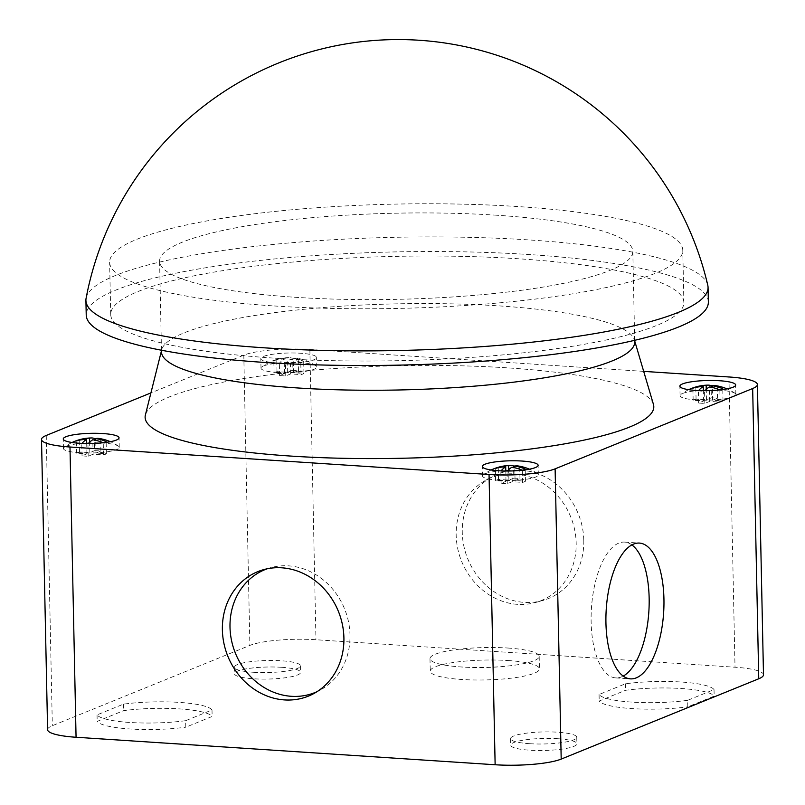 <?xml version="1.0" encoding="UTF-8"?>
<svg xmlns="http://www.w3.org/2000/svg" width="805" height="805" viewBox="0 0 805 805"><rect width="100%" height="100%" fill="white"/><g stroke="black" fill="none" stroke-linecap="round" stroke-linejoin="round"><path stroke-width="0.6" stroke-dasharray="4.03 3.02" d="M513.801 478.14L508.901 480.132L498.516 479.448A15.285 2.777 -1.2 0 0 495.608 480.635L505.993 481.32L501.102 483.302A15.285 2.777 -1.2 0 0 507.261 483.714L512.161 481.722L522.546 482.396A15.285 2.777 -1.2 0 0 525.454 481.219L515.069 480.535L519.97 478.542A15.285 2.777 -1.2 0 0 517.041 478.281A15.285 2.777 -1.2 0 0 513.801 478.14L513.58 467.544M517.957 465.934A46.217 19.531 -86.2 0 1 519.708 466.387A15.285 2.777 -1.2 0 0 516.79 466.115A15.285 2.777 -1.2 0 0 514.999 466.025M711.348 397.831L706.458 399.813L696.063 399.139A15.285 2.777 -1.2 0 0 693.155 400.316L703.55 401.001L698.649 402.993A15.285 2.777 -1.2 0 0 704.818 403.396L709.718 401.403L720.103 402.087A15.285 2.777 -1.2 0 0 723.011 400.9L712.616 400.226L717.517 398.234A15.285 2.777 -1.2 0 0 714.599 397.962A15.285 2.777 -1.2 0 0 711.348 397.831L711.127 387.235M715.504 385.615A46.217 19.531 -86.2 0 1 717.265 386.068A15.285 2.777 -1.2 0 0 714.347 385.806A15.285 2.777 -1.2 0 0 712.556 385.706M292.285 370.34L287.385 372.333L277 371.648A15.285 2.777 -1.2 0 0 274.092 372.826L284.477 373.51L279.587 375.502A15.285 2.777 -1.2 0 0 285.755 375.905L290.645 373.912L301.03 374.597A15.285 2.777 -1.2 0 0 303.938 373.419L293.553 372.735L298.454 370.743A15.285 2.777 -1.2 0 0 295.536 370.471A15.285 2.777 -1.2 0 0 292.285 370.34L292.034 358.175A46.217 19.531 93.8 0 0 288.935 357.631A46.217 19.531 93.8 0 0 287.083 357.873A46.217 41.025 -112.1 0 0 279.295 358.809A46.217 41.025 -112.1 0 0 276.749 359.483A15.285 2.777 -1.2 0 0 275.773 359.755A15.285 2.777 -1.2 0 0 273.841 360.67A46.217 41.025 67.9 0 1 284.175 359.05A46.217 19.531 93.8 0 0 279.325 363.337A15.285 2.777 -1.2 0 0 282.253 363.608A15.285 2.777 -1.2 0 0 285.493 363.749A46.217 19.531 -86.2 0 1 290.343 359.453A46.217 41.025 67.9 0 1 300.778 362.441A15.285 2.777 -1.2 0 0 303.686 361.254A46.217 41.025 -112.1 0 0 293.251 358.275A46.217 19.531 -86.2 0 1 296.441 358.124A46.217 19.531 -86.2 0 1 298.192 358.587A15.285 2.777 -1.2 0 0 295.274 358.316A15.285 2.777 -1.2 0 0 292.034 358.175M94.728 450.649L89.838 452.641L79.454 451.967A15.285 2.777 -1.2 0 0 76.545 453.145L86.93 453.829L82.029 455.821A15.285 2.777 -1.2 0 0 88.198 456.224L93.098 454.231L103.483 454.916A15.285 2.777 -1.2 0 0 106.391 453.728L96.006 453.054L100.897 451.062A15.285 2.777 -1.2 0 0 97.979 450.79A15.285 2.777 -1.2 0 0 94.728 450.649L94.507 440.063M98.884 438.443A46.217 19.531 -86.2 0 1 100.645 438.896A15.285 2.777 -1.2 0 0 97.727 438.634A15.285 2.777 -1.2 0 0 95.936 438.534M276.809 362.924A27.903 5.082 -1.2 0 0 316.607 357.5A27.903 5.082 -1.2 0 0 300.597 353.254A27.903 5.082 -1.2 0 0 260.8 358.678A27.903 5.082 -1.2 0 0 276.809 362.924M277 372.433A27.903 5.082 -1.2 0 0 316.798 367.02A27.903 5.082 -1.2 0 0 315.922 365.792A27.903 5.082 -1.2 0 0 300.798 362.763A27.903 5.082 -1.2 0 0 261.826 366.919A27.903 5.082 -1.2 0 0 261.001 368.187A27.903 5.082 -1.2 0 0 277 372.433M79.454 452.752A27.903 5.082 -1.2 0 0 119.251 447.328A27.903 5.082 -1.2 0 0 118.375 446.101A27.903 5.082 -1.2 0 0 103.251 443.082A27.903 5.082 -1.2 0 0 64.279 447.238A27.903 5.082 -1.2 0 0 63.454 448.506A27.903 5.082 -1.2 0 0 79.454 452.752M81.999 443.394A46.217 19.531 93.8 0 0 81.778 443.656A15.285 2.777 -1.2 0 0 84.696 443.927A15.285 2.777 -1.2 0 0 87.946 444.058A46.217 19.531 -86.2 0 1 88.409 443.515M696.073 399.924A27.903 5.082 -1.2 0 0 735.871 394.5A27.903 5.082 -1.2 0 0 734.985 393.273A27.903 5.082 -1.2 0 0 719.861 390.254A27.903 5.082 -1.2 0 0 680.899 394.41A27.903 5.082 -1.2 0 0 680.064 395.678A27.903 5.082 -1.2 0 0 696.073 399.924M698.619 390.566A46.217 19.531 93.8 0 0 698.398 390.827A15.285 2.777 -1.2 0 0 701.316 391.099A15.285 2.777 -1.2 0 0 704.566 391.23A46.217 19.531 -86.2 0 1 705.029 390.687M498.516 480.243A27.903 5.082 -1.2 0 0 538.314 474.819A27.903 5.082 -1.2 0 0 537.438 473.592A27.903 5.082 -1.2 0 0 522.314 470.573A27.903 5.082 -1.2 0 0 483.342 474.729A27.903 5.082 -1.2 0 0 482.517 475.986A27.903 5.082 -1.2 0 0 498.516 480.243M522.546 482.396L522.294 470.241A46.217 41.025 67.9 0 1 522.294 470.241A15.285 2.777 -1.2 0 0 522.375 470.221M501.072 470.875A46.217 19.531 93.8 0 0 500.841 471.146A15.285 2.777 -1.2 0 0 503.759 471.418A15.285 2.777 -1.2 0 0 507.009 471.549A46.217 19.531 -86.2 0 1 507.472 471.006M631.845 544.884A68.043 28.759 93.8 0 0 624.6 542.107A68.043 28.759 93.8 0 0 618.743 543.113A68.043 28.759 93.8 0 0 591.132 621.792A68.043 28.759 93.8 0 0 615.684 677.89A68.043 28.759 93.8 0 0 621.54 676.884A68.043 28.759 93.8 0 0 623.241 676.079M508.126 660.533A54.609 9.942 178.8 0 1 539.441 668.854A54.609 9.942 178.8 0 1 461.557 679.47A54.609 9.942 178.8 0 1 430.242 671.149A54.609 9.942 178.8 0 1 508.126 660.533M507.864 648.035A54.609 9.942 178.8 0 1 539.179 656.357A54.609 9.942 178.8 0 1 510.863 665.685A54.609 9.942 178.8 0 1 461.295 666.963A54.609 9.942 178.8 0 1 458.659 666.782A54.609 9.942 178.8 0 1 429.981 658.641A54.609 9.942 178.8 0 1 507.864 648.035M517.545 604.354A66.352 58.906 67.9 0 1 456.173 535.194A66.352 58.906 67.9 0 1 485.797 480.223A66.352 58.906 67.9 0 1 514.808 473.904A66.352 58.906 67.9 0 1 576.179 543.063A66.352 58.906 67.9 0 1 535.516 602.522A66.352 58.906 67.9 0 1 517.545 604.354M583.796 540.326A67.187 59.651 67.9 0 1 542.62 600.54A67.187 59.651 67.9 0 1 462.261 532.357A67.187 59.651 67.9 0 1 492.268 476.691A67.187 59.651 67.9 0 1 583.796 540.326M267.149 568.803A66.352 58.906 67.9 0 1 270.651 567.686A66.352 58.906 67.9 0 1 288.633 565.855A66.352 58.906 67.9 0 1 350.004 635.014A66.352 58.906 67.9 0 1 320.38 689.986A66.352 58.906 67.9 0 1 317.09 691.636M185.653 720.686A57.92 10.546 178.8 0 1 129.836 722.467A57.92 10.546 178.8 0 1 97.053 714.88L123.407 704.164A57.92 10.546 178.8 0 1 212.007 709.98L185.653 720.686L185.794 727.197L212.148 716.48A57.92 10.546 -1.2 0 0 123.547 710.674L97.184 721.391A57.92 10.546 -1.2 0 0 129.977 728.978A57.92 10.546 -1.2 0 0 185.794 727.197M687.671 700.32A57.92 10.546 178.8 0 1 631.855 702.101A57.92 10.546 178.8 0 1 599.071 694.514L625.425 683.797A57.92 10.546 178.8 0 1 714.025 689.603L687.671 700.32L687.812 706.83L714.166 696.114A57.92 10.546 -1.2 0 0 625.566 690.298L599.212 701.014A57.92 10.546 -1.2 0 0 631.995 708.601A57.92 10.546 -1.2 0 0 687.812 706.83M529.549 743.689A33.096 6.027 178.8 0 1 510.571 738.648A33.096 6.027 178.8 0 1 557.774 732.218A33.096 6.027 178.8 0 1 576.752 737.259A33.096 6.027 178.8 0 1 529.549 743.689M557.905 738.728A33.096 6.027 -1.2 0 0 510.712 745.158A33.096 6.027 -1.2 0 0 529.69 750.2A33.096 6.027 -1.2 0 0 576.893 743.77A33.096 6.027 -1.2 0 0 557.905 738.728M253.303 672.266A33.096 6.027 178.8 0 1 234.325 667.224A33.096 6.027 178.8 0 1 281.529 660.794A33.096 6.027 178.8 0 1 300.507 665.836A33.096 6.027 178.8 0 1 253.303 672.266M281.659 667.305A33.096 6.027 -1.2 0 0 234.456 673.735A33.096 6.027 -1.2 0 0 253.444 678.776A33.096 6.027 -1.2 0 0 300.647 672.346A33.096 6.027 -1.2 0 0 281.659 667.305M274.002 305.95A286.64 52.174 -1.2 0 0 682.781 250.264A286.64 52.174 -1.2 0 0 518.4 206.593A286.64 52.174 -1.2 0 0 109.621 262.279A286.64 52.174 -1.2 0 0 274.002 305.95M275.089 358.195A286.64 52.174 -1.2 0 0 683.868 302.509A286.64 52.174 -1.2 0 0 519.497 258.838A286.64 52.174 -1.2 0 0 110.718 314.514A286.64 52.174 -1.2 0 0 275.089 358.195M708.36 301.996A311.132 56.632 -1.2 0 0 529.932 254.591A311.132 56.632 -1.2 0 0 86.226 315.027M707.776 285.212A311.132 56.632 -1.2 0 0 529.63 239.971A311.132 56.632 -1.2 0 0 86.105 298.232M634.702 341.954A236.66 43.078 -1.2 0 0 634.37 339.821A236.66 43.078 -1.2 0 0 498.989 305.89A236.66 43.078 -1.2 0 0 161.735 349.722A236.66 43.078 -1.2 0 0 161.483 351.866M653.439 404.372A254.4 46.308 -1.2 0 0 507.915 367.895A254.4 46.308 -1.2 0 0 145.383 415.018M497.088 215.257A236.66 43.078 -1.2 0 0 159.591 261.233A236.66 43.078 -1.2 0 0 295.304 297.287A236.66 43.078 -1.2 0 0 632.811 251.311A236.66 43.078 -1.2 0 0 497.088 215.257M643.698 371.377L309.865 349.481A49.648 9.036 -1.2 0 0 243.804 355.146L150.917 392.91M763.492 674.791A49.648 9.036 -1.2 0 0 735.015 667.224L315.952 639.734A49.648 9.036 -1.2 0 0 249.882 645.399L52.335 725.708A49.648 9.036 -1.2 0 0 47.596 729.692M625.425 683.797L625.566 690.298M714.025 689.603L714.166 696.114M599.071 694.514L599.212 701.014M123.407 704.164L123.547 710.674M212.007 709.98L212.148 716.48M97.053 714.88L97.184 721.391M720.103 402.087L719.841 389.922A46.217 41.025 67.9 0 1 719.841 389.922A15.285 2.777 -1.2 0 0 719.932 389.902M103.483 454.916L103.231 442.75M106.391 453.728L106.139 441.573M93.098 454.231L92.796 439.772M88.198 456.224L87.946 444.058M82.029 455.821L81.778 443.656M86.93 453.829L86.709 443.515M76.545 453.145L76.284 440.989M79.454 451.967L79.202 440.224M89.838 452.641L89.617 442.237M100.897 451.062L100.645 438.896M96.006 453.054L95.735 440.315M301.03 374.597L300.778 362.441M303.938 373.419L303.686 361.254M290.645 373.912L290.343 359.453M285.755 375.905L285.493 363.749M279.587 375.502L279.325 363.337M284.477 373.51L284.175 359.05M274.092 372.826L273.841 360.67M277 371.648L276.749 359.483M287.385 372.333L287.083 357.873M298.454 370.743L298.192 358.587M293.553 372.735L293.251 358.275M723.011 400.9L722.749 388.745M709.718 401.403L709.406 386.943M704.818 403.396L704.566 391.23M698.649 402.993L698.398 390.827M703.55 401.001L703.329 390.687M693.155 400.316L692.904 388.161M696.063 399.139L695.822 387.396M706.458 399.813L706.237 389.409M717.517 398.234L717.265 386.068M712.616 400.226L712.355 387.487M525.454 481.219L525.202 469.063M512.161 481.722L511.859 467.262M507.261 483.714L507.009 471.549M501.102 483.302L500.841 471.146M505.993 481.32L505.782 470.995M495.608 480.635L495.357 468.47M498.516 479.448L498.265 467.705M508.901 480.132L508.68 469.718M519.97 478.542L519.708 466.387M515.069 480.535L514.798 467.806M309.865 349.481L315.952 639.734M728.938 376.971L735.015 667.224M243.804 355.146L249.882 645.399M46.247 435.455L52.335 725.708M316.798 367.02L316.607 357.5M288.935 357.631A46.338 46.338 0 0 0 279.295 358.809M275.773 359.755A46.338 46.338 0 0 0 261.826 366.919M119.251 447.328L119.049 437.819M118.375 446.101A46.338 46.338 0 0 0 110.376 441.693M735.871 394.5L735.669 384.991M688.698 389.67A46.338 46.338 0 0 0 680.899 394.41M538.314 474.819L538.122 465.31M537.438 473.592A46.338 46.338 0 0 0 529.438 469.184M615.684 677.89L630.486 678.867M539.179 656.357L539.441 668.854M458.659 666.782A264.795 264.795 0 0 0 510.863 665.685M535.516 602.522L542.62 600.54M320.38 689.986L313.91 693.518M510.571 738.648L510.712 745.158M234.325 667.224L234.456 673.735M683.868 302.509L682.781 250.264M161.735 349.722L161.463 350.799M161.453 350.235L159.591 261.233M634.672 340.314L632.811 251.311M634.37 339.821L634.682 340.887M110.718 314.514L109.621 262.279M300.507 665.836L300.647 672.346M576.752 737.259L576.893 743.77M270.651 567.686L263.557 569.668M485.797 480.223L492.268 476.691M429.981 658.641L430.242 671.149M624.6 542.107L639.391 543.073M491.151 469.989A46.338 46.338 0 0 0 483.342 474.729M482.517 475.986L482.316 466.477M734.985 393.273A46.338 46.338 0 0 0 726.996 388.865M680.064 395.678L679.873 386.159M72.078 442.498A46.338 46.338 0 0 0 64.279 447.238M63.454 448.506L63.253 438.987M315.922 365.792A46.338 46.338 0 0 0 296.441 358.124M261.001 368.187L260.8 358.678"/><path stroke-width="1.21" d="M513.58 467.544L513.54 465.984A46.217 19.531 93.8 0 0 510.451 465.441A46.217 19.531 93.8 0 0 508.599 465.672A46.217 41.025 -112.1 0 0 500.811 466.608A46.217 41.025 -112.1 0 0 498.265 467.292A15.285 2.777 -1.2 0 0 497.289 467.564A15.285 2.777 -1.2 0 0 495.357 468.47A46.217 41.025 67.9 0 1 505.691 466.85A46.217 19.531 93.8 0 0 501.072 470.875M514.999 466.025A15.285 2.777 -1.2 0 0 513.54 465.984M711.127 387.235L711.097 385.665A46.217 19.531 93.8 0 0 707.998 385.122A46.217 19.531 93.8 0 0 706.156 385.353A46.217 41.025 -112.1 0 0 698.368 386.289A46.217 41.025 -112.1 0 0 695.812 386.974A15.285 2.777 -1.2 0 0 694.846 387.245A15.285 2.777 -1.2 0 0 692.904 388.161A46.217 41.025 67.9 0 1 703.248 386.541A46.217 19.531 93.8 0 0 698.619 390.566M712.556 385.706A15.285 2.777 -1.2 0 0 711.097 385.665M94.507 440.063L94.477 438.494A46.217 19.531 93.8 0 0 91.378 437.95A46.217 19.531 93.8 0 0 89.536 438.182A46.217 41.025 -112.1 0 0 81.748 439.117A46.217 41.025 -112.1 0 0 79.192 439.802A15.285 2.777 -1.2 0 0 78.226 440.073A15.285 2.777 -1.2 0 0 76.284 440.989A46.217 41.025 67.9 0 1 86.628 439.369A46.217 19.531 93.8 0 0 81.999 443.394M95.936 438.534A15.285 2.777 -1.2 0 0 94.477 438.494M79.252 443.243A27.903 5.082 -1.2 0 0 119.049 437.819A27.903 5.082 -1.2 0 0 103.05 433.563A27.903 5.082 -1.2 0 0 63.253 438.987A27.903 5.082 -1.2 0 0 79.252 443.243M103.312 442.73A15.285 2.777 -1.2 0 0 106.139 441.573A46.217 41.025 -112.1 0 0 95.704 438.584A46.217 19.531 -86.2 0 1 98.884 438.443A46.338 46.338 0 0 1 110.376 441.693M88.409 443.515A46.217 19.531 -86.2 0 1 92.796 439.772A46.217 41.025 67.9 0 1 103.201 442.74M695.872 390.415A27.903 5.082 -1.2 0 0 735.669 384.991A27.903 5.082 -1.2 0 0 719.67 380.745A27.903 5.082 -1.2 0 0 679.873 386.159A27.903 5.082 -1.2 0 0 695.872 390.415M498.325 470.734A27.903 5.082 -1.2 0 0 538.122 465.31A27.903 5.082 -1.2 0 0 522.113 461.054A27.903 5.082 -1.2 0 0 482.316 466.477A27.903 5.082 -1.2 0 0 498.325 470.734M522.375 470.221A15.285 2.777 -1.2 0 0 525.202 469.063A46.217 41.025 -112.1 0 0 514.767 466.075A46.217 19.531 -86.2 0 1 517.957 465.934A46.338 46.338 0 0 1 529.438 469.184M507.472 471.006A46.217 19.531 -86.2 0 1 511.859 467.262A46.217 41.025 67.9 0 1 522.274 470.231M623.241 676.079A68.043 28.759 93.8 0 0 649.152 598.206A68.043 28.759 93.8 0 0 631.845 544.884M663.944 599.172A68.043 28.759 -86.2 0 1 630.486 678.867A68.043 28.759 -86.2 0 1 605.934 622.758A68.043 28.759 -86.2 0 1 639.391 543.073A68.043 28.759 -86.2 0 1 663.944 599.172M317.09 691.636A66.352 58.906 67.9 0 1 291.36 696.305A66.352 58.906 67.9 0 1 229.999 627.145A66.352 58.906 67.9 0 1 267.149 568.803M343.906 637.852A67.187 59.651 67.9 0 1 313.91 693.518A67.187 59.651 67.9 0 1 222.381 629.882A67.187 59.651 67.9 0 1 263.557 569.668A67.187 59.651 67.9 0 1 343.906 637.852M86.105 298.232A311.132 56.632 -1.2 0 0 85.914 300.406L86.226 315.027A311.132 56.632 -1.2 0 0 264.654 362.441A311.132 56.632 -1.2 0 0 708.36 301.996L708.058 287.375A311.132 56.632 -1.2 0 0 707.776 285.212A317.754 317.754 0 0 0 86.105 298.222M85.914 300.406A311.132 56.632 -1.2 0 0 264.342 347.82A311.132 56.632 -1.2 0 0 708.058 287.375M161.453 350.235L161.483 351.866A236.66 43.078 -1.2 0 0 297.206 387.93A236.66 43.078 -1.2 0 0 634.702 341.954L634.672 340.314M161.463 350.799L145.383 415.018A254.4 46.308 -1.2 0 0 291.007 456.083A254.4 46.308 -1.2 0 0 653.439 404.372L634.682 340.887M150.917 392.91L46.247 435.455A49.648 9.036 -1.2 0 0 41.508 439.439A49.648 9.036 -1.2 0 0 69.985 447.006L489.048 474.497A49.648 9.036 -1.2 0 0 555.118 468.842L752.665 388.523A49.648 9.036 -1.2 0 0 757.404 384.538A49.648 9.036 -1.2 0 0 728.938 376.971L643.698 371.377M41.508 439.439L47.596 729.692A49.648 9.036 -1.2 0 0 76.062 737.259L495.135 764.75A49.648 9.036 -1.2 0 0 561.196 759.095L758.753 678.776A49.648 9.036 -1.2 0 0 763.492 674.791L757.404 384.538M719.932 389.902A15.285 2.777 -1.2 0 0 722.749 388.745A46.217 41.025 -112.1 0 0 712.314 385.756A46.217 19.531 -86.2 0 1 715.504 385.615A46.338 46.338 0 0 1 726.996 388.865M705.029 390.687A46.217 19.531 -86.2 0 1 709.406 386.943A46.217 41.025 67.9 0 1 719.821 389.912M86.709 443.515L86.628 439.369M89.617 442.237L89.536 438.182M95.735 440.315L95.704 438.584M703.329 390.687L703.248 386.541M706.237 389.409L706.156 385.353M712.355 387.487L712.314 385.756M505.782 470.995L505.691 466.85M508.68 469.718L508.599 465.672M514.798 467.806L514.767 466.075M489.048 474.497L495.135 764.75M69.985 447.006L76.062 737.259M752.665 388.523L758.753 678.776M555.118 468.842L561.196 759.095M707.998 385.122A46.338 46.338 0 0 0 698.368 386.289M694.846 387.245A46.338 46.338 0 0 0 688.698 389.67M510.451 465.441A46.338 46.338 0 0 0 500.811 466.608M497.289 467.564A46.338 46.338 0 0 0 491.151 469.989M91.378 437.95A46.338 46.338 0 0 0 81.748 439.117M78.226 440.073A46.338 46.338 0 0 0 72.078 442.498"/></g></svg>
